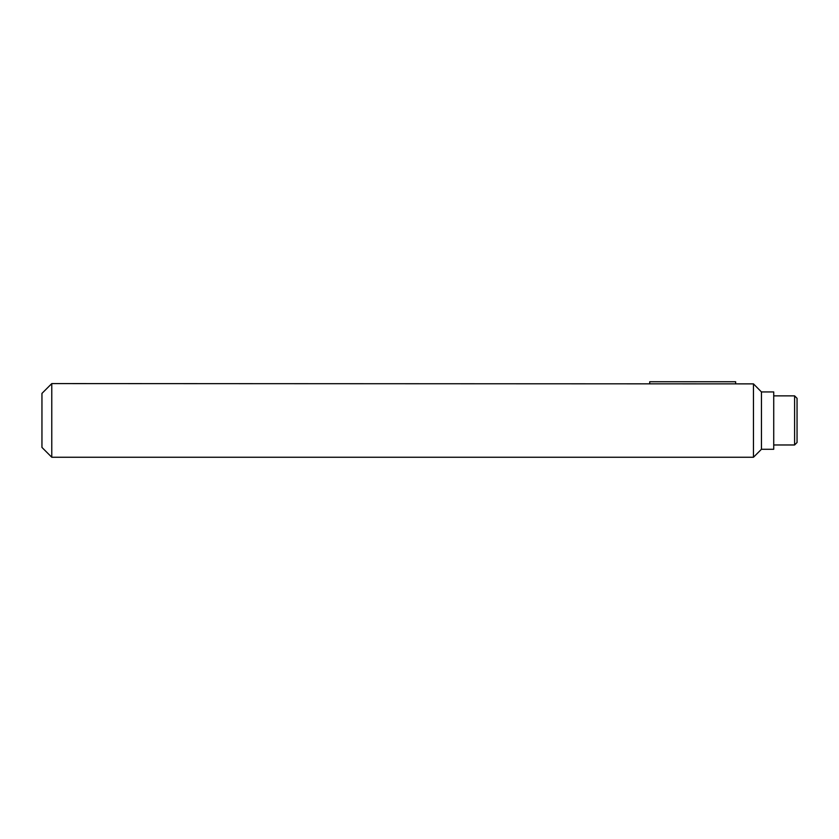 <?xml version="1.0" encoding="UTF-8"?>
<svg xmlns="http://www.w3.org/2000/svg" width="839" height="839" viewBox="0 0 839 839"><rect width="100%" height="100%" fill="white"/><g stroke="black" fill="none" stroke-linecap="round" stroke-linejoin="round"><path stroke-width="1.26" d="M51.777 383.591L753.464 383.874L753.464 457.255L51.777 457.255L51.777 383.591L41.95 393.407L41.95 447.428L51.777 457.255M794.596 444.974L794.596 395.861L797.05 398.315L797.05 442.52L794.596 444.974L773.726 444.974M761.445 449.274L761.445 391.939L773.726 391.939L773.726 449.274L761.445 449.274L753.464 457.255M761.445 391.939L753.464 383.874L761.445 391.939M735.656 383.874L735.656 381.745L649.711 381.745L649.711 383.874M794.596 395.861L773.726 395.861"/></g></svg>
